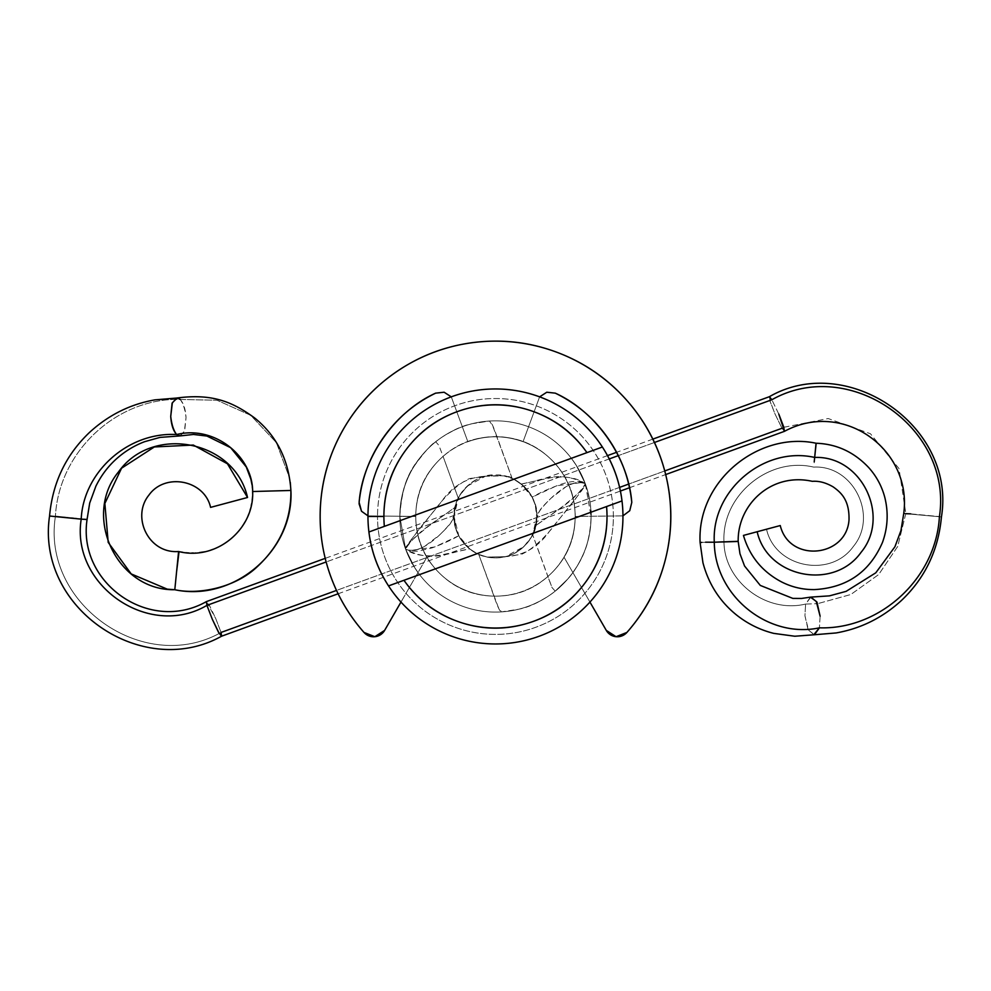 <?xml version="1.0" encoding="UTF-8"?>
<svg xmlns="http://www.w3.org/2000/svg" width="991" height="991" viewBox="0 0 991 991"><rect width="100%" height="100%" fill="white"/><g stroke="black" fill="none" stroke-linecap="round" stroke-linejoin="round"><path stroke-width="0.74" stroke-dasharray="4.96 3.72" d="M582.324 482.456L585.309 483.757C575.845 501.012 561.129 515.902 549.262 531.597C537.989 547.354 523.409 555.703 505.521 556.657L487.25 557.078L478.727 554.365L487.25 557.078L505.521 556.657C508.928 556.818 514.998 553.498 523.768 546.71C531.387 538.547 535.425 531.51 535.871 525.602C553.35 512.285 574.644 501.706 585.309 483.757L582.324 482.456L556.843 485.726L532.105 497.172L535.301 505.088L536.849 518.169C535.958 515.047 540.739 508.346 551.182 498.077L565.948 486.792C573.306 482.605 579.747 481.589 585.309 483.757C558.713 469.288 541.458 480.932 521.229 484.017L532.105 497.172C538.881 493.196 547.75 489.17 558.713 485.07C570.866 480.697 579.735 480.263 585.309 483.757C577.518 479.892 566.542 484.289 552.371 496.962C544.877 504.134 540.665 508.693 539.748 510.65L536.849 518.169C535.251 528.773 533.852 534.298 532.638 534.744L551.987 587.477L555.171 591.144L567.843 578.942C573.913 572.191 579.264 563.47 583.91 552.78C588.357 542.102 590.747 530.705 591.045 518.615C591.293 506.475 589.372 494.868 585.309 483.757C577.58 477.91 566.146 475.891 551.021 477.699L521.229 484.017L513.747 479.272L571.361 458.3L576.328 465.448L585.309 483.757L576.328 465.448L571.361 458.3L576.328 465.448L585.309 483.757C590.066 499.575 591.974 511.195 591.045 518.615C590.252 532.799 587.874 544.183 583.91 552.78C578.781 564.263 573.43 572.971 567.843 578.942L555.171 591.144A95.619 95.619 0 0 0 489.455 421.026L472.385 423.665C463.54 425.535 453.568 429.933 442.481 436.858C430.936 444.179 420.865 454.993 412.268 469.3C404.799 481.304 400.649 497.024 399.831 516.46A95.619 95.619 0 0 1 495.45 420.841A95.619 95.619 0 0 1 591.07 516.46L585.421 484.203C585.607 485.218 582.683 489.542 576.663 497.16L550.959 529.615C540.479 541.879 530.643 550.116 521.477 554.341L505.521 556.657L523.768 546.71L531.424 537.035L535.871 525.602L562.913 506.29C578.645 493.555 586.115 486.048 585.309 483.757L576.328 465.448L571.361 458.3L513.747 479.272L518.132 481.775L526.754 489.306C532.972 496.318 536.354 505.373 536.887 516.46L535.871 525.602L536.887 516.46L534.31 530.854L532.638 534.744L536.887 516.46C538.559 528.575 526.122 557.326 495.45 557.896C464.791 557.326 452.354 528.575 454.027 516.46L454.027 516.46C454.733 530.569 460.146 541.532 470.267 549.361L477.166 553.635L469.672 548.903C463.726 543.514 460.097 539.129 458.783 535.747L455.662 527.98L454.027 516.46L456.603 502.065L458.276 498.176L454.027 516.46C452.131 495.834 475.246 472.942 495.847 475.023C516.138 473.388 538.695 495.971 536.887 516.46C536.887 508.247 534.644 500.715 530.173 493.84C525.688 486.965 519.693 481.861 512.186 478.554L496.986 436.796C513.449 437.105 528.389 442.048 541.78 451.623C555.183 461.199 564.697 473.735 570.333 489.207C575.969 504.679 576.725 520.399 572.612 536.342C568.512 552.284 560.249 565.675 547.837 576.502L532.638 534.744A41.436 41.436 0 0 0 536.887 516.46C536.565 499.761 528.327 487.126 512.186 478.554C510.836 475.866 501.904 475.11 485.392 476.262L467.145 486.197L459.49 495.884L455.042 507.318L454.027 516.46L455.042 507.318L427.988 526.63C412.231 539.277 404.774 546.797 405.604 549.163L414.585 567.484L419.552 574.607L414.597 567.496L405.604 549.163L399.831 516.46L415.774 516.46A79.676 79.676 0 0 0 493.927 596.124C497.668 606.987 500.182 612.252 501.446 611.893A95.619 95.619 0 0 1 399.831 516.46A95.619 95.619 0 0 1 495.45 420.841A95.619 95.619 0 0 1 591.07 516.46A95.619 95.619 0 0 0 495.45 420.841A95.619 95.619 0 0 0 399.831 516.46A95.619 95.619 0 0 0 501.446 611.893L518.516 609.254C527.596 607.285 537.568 602.887 548.432 596.062C560.175 588.518 570.246 577.703 578.633 563.619C586.251 551.07 590.388 535.351 591.07 516.46A95.619 95.619 0 0 1 495.45 612.079A95.619 95.619 0 0 1 399.831 516.46L405.492 548.717C405.307 547.689 408.23 543.378 414.25 535.759L439.954 503.304C450.434 491.04 460.27 482.803 469.437 478.579L485.392 476.262L503.663 475.841L512.186 478.554L492.638 425.684L489.455 421.026L472.385 423.665C463.181 425.412 453.209 429.809 442.481 436.858C430.28 444.872 420.209 455.687 412.268 469.3C403.981 483.868 399.831 499.588 399.831 516.46C401.305 493.89 406.05 477.179 414.04 466.315C424.235 452.156 431.469 443.98 435.743 441.775A95.619 95.619 0 0 0 399.831 516.46C399.831 529.144 402.259 541.334 407.115 553.052C411.971 564.771 418.871 575.102 427.839 584.071C436.808 593.039 447.152 599.951 458.858 604.795C470.576 609.651 482.778 612.079 495.45 612.079C508.135 612.079 520.337 609.651 532.043 604.795C543.762 599.951 554.105 593.039 563.074 584.071C572.03 575.102 578.942 564.771 583.798 553.052C588.654 541.334 591.07 529.144 591.07 516.46C591.07 503.775 588.654 491.586 583.798 479.867C578.942 468.148 572.03 457.817 563.074 448.849C554.105 439.88 543.762 432.968 532.043 428.124C520.337 423.268 508.135 420.841 495.45 420.841C482.778 420.841 470.576 423.268 458.858 428.124C447.152 432.968 436.808 439.88 427.839 448.849C418.871 457.817 411.971 468.148 407.115 479.867C402.259 491.586 399.831 503.775 399.831 516.46C399.831 503.775 402.259 491.586 407.115 479.867C411.971 468.148 418.871 457.817 427.839 448.849C436.808 439.88 447.152 432.968 458.858 428.124C470.576 423.268 482.778 420.841 495.45 420.841C508.135 420.841 520.337 423.268 532.043 428.124C543.762 432.968 554.105 439.88 563.074 448.849C572.03 457.817 578.942 468.148 583.798 479.867C588.654 491.586 591.07 503.775 591.07 516.46C591.07 529.144 588.654 541.334 583.798 553.052C578.942 564.771 572.03 575.102 563.074 584.071C554.105 593.039 543.762 599.951 532.043 604.795C520.337 609.651 508.135 612.079 495.45 612.079C482.778 612.079 470.576 609.651 458.858 604.795C447.152 599.951 436.808 593.039 427.839 584.071C418.871 575.102 411.971 564.771 407.115 553.052C402.259 541.334 399.831 529.144 399.831 516.46A95.619 95.619 0 0 0 495.45 612.079A95.619 95.619 0 0 0 591.07 516.46A95.619 95.619 0 0 1 495.45 612.079A95.619 95.619 0 0 1 399.831 516.46C399.831 529.144 402.259 541.334 407.115 553.052C411.971 564.771 418.871 575.102 427.839 584.071C436.808 593.039 447.152 599.951 458.858 604.795C470.576 609.651 482.778 612.079 495.45 612.079C508.135 612.079 520.337 609.651 532.043 604.795C543.762 599.951 554.105 593.039 563.074 584.071C572.03 575.102 578.942 564.771 583.798 553.052C588.654 541.334 591.07 529.144 591.07 516.46C591.07 503.775 588.654 491.586 583.798 479.867C578.942 468.148 572.03 457.817 563.074 448.849C554.105 439.88 543.762 432.968 532.043 428.124C520.337 423.268 508.135 420.841 495.45 420.841C482.778 420.841 470.576 423.268 458.858 428.124C447.152 432.968 436.808 439.88 427.839 448.849C418.871 457.817 411.971 468.148 407.115 479.867C402.259 491.586 399.831 503.775 399.831 516.46L405.604 549.163L414.585 567.484L419.552 574.607L414.597 567.496L405.604 549.163C413.173 554.948 424.606 556.967 439.893 555.22L469.684 548.903L477.166 553.647L470.267 549.361C464.544 544.183 460.728 539.661 458.808 535.797L454.027 516.46C454.027 524.66 456.256 532.204 460.741 539.079C465.225 545.954 471.22 551.058 478.727 554.365A41.436 41.436 0 0 1 454.027 516.46C454.027 527.906 458.065 537.667 466.154 545.756C474.243 553.845 484.017 557.896 495.45 557.896C506.897 557.896 516.658 553.845 524.759 545.756C532.848 537.667 536.887 527.906 536.887 516.46C536.75 506.166 533.381 497.123 526.754 489.306L518.132 481.775L513.747 479.272L521.229 484.017C526.939 489.096 530.569 493.481 532.13 497.172L535.177 504.654L536.887 516.46C536.887 505.014 532.848 495.252 524.759 487.163C516.658 479.074 506.897 475.023 495.45 475.023C484.017 475.023 474.243 479.074 466.154 487.163C458.065 495.252 454.027 505.014 454.027 516.46A41.436 41.436 0 0 1 458.276 498.176L443.076 456.417L458.276 498.176C457.062 498.622 455.649 504.146 454.051 514.75C454.943 517.872 450.162 524.573 439.731 534.843L424.966 546.115C417.607 550.315 411.154 551.33 405.604 549.163C413.396 553.028 424.371 548.63 438.542 535.958C446.037 528.785 450.248 524.227 451.165 522.269L454.051 514.75L455.612 527.831L458.771 535.735C452.02 539.711 443.163 543.749 432.2 547.85L417.806 551.256L411.339 551.157L405.604 549.163C432.2 563.631 449.456 551.987 469.684 548.903L458.771 535.735L434.628 546.982L409.481 550.649L405.604 549.163L409.481 550.649M613.379 516.46A117.929 117.929 0 0 0 495.45 398.531A117.929 117.929 0 0 0 377.521 516.46C377.521 500.814 380.519 485.776 386.502 471.332C392.486 456.876 401.008 444.129 412.07 433.067C423.12 422.017 435.879 413.495 450.323 407.512C464.779 401.516 479.817 398.531 495.45 398.531C511.096 398.531 526.134 401.516 540.591 407.512C555.034 413.495 567.781 422.017 578.843 433.067C589.905 444.129 598.428 456.876 604.411 471.332C610.394 485.776 613.379 500.814 613.379 516.46C613.379 532.093 610.394 547.143 604.411 561.587C598.428 576.031 589.905 588.79 578.843 599.852C567.781 610.902 555.034 619.425 540.591 625.408C526.134 631.391 511.096 634.389 495.45 634.389C479.817 634.389 464.779 631.391 450.323 625.408C435.879 619.425 423.12 610.902 412.07 599.852C401.008 588.79 392.486 576.031 386.502 561.587C380.519 547.143 377.521 532.093 377.521 516.46A117.929 117.929 0 0 0 495.45 634.389A117.929 117.929 0 0 0 613.379 516.46M367.958 516.46A127.492 127.492 0 0 1 495.45 388.968A127.492 127.492 0 0 1 622.943 516.46A127.492 127.492 0 0 0 495.45 388.968A127.492 127.492 0 0 0 367.958 516.46A127.492 127.492 0 0 0 495.45 643.952A127.492 127.492 0 0 0 622.943 516.46A127.492 127.492 0 0 1 495.45 643.952A127.492 127.492 0 0 1 367.958 516.46M585.458 484.178L591.07 516.46C591.07 533.331 586.932 549.051 578.633 563.619C570.705 577.233 560.633 588.047 548.432 596.062C537.692 603.11 527.72 607.508 518.516 609.254L501.446 611.893L498.262 607.235L478.727 554.365L493.927 596.124C472.224 595.715 453.779 587.75 438.579 572.265C423.368 556.769 415.774 538.163 415.774 516.46A79.676 79.676 0 0 1 495.45 436.771A79.676 79.676 0 0 1 575.139 516.46A79.676 79.676 0 0 0 495.45 436.771A79.676 79.676 0 0 0 415.774 516.46C415.774 504.952 418.152 493.952 422.922 483.484C427.678 473.004 434.405 463.974 443.076 456.417L438.926 445.442L435.743 441.775C431.865 444.513 426.365 450.149 419.255 458.697C406.942 473.648 400.475 492.899 399.831 516.46L405.443 548.729M415.774 516.46C415.774 494.459 423.553 475.68 439.112 460.109C454.671 444.55 473.45 436.771 495.45 436.771C517.463 436.771 536.242 444.55 551.801 460.109C567.36 475.68 575.139 494.459 575.139 516.46C575.139 538.46 567.36 557.239 551.801 572.798C536.242 588.357 517.463 596.136 495.45 596.136C473.45 596.136 454.671 588.357 439.112 572.798C423.553 557.239 415.774 538.46 415.774 516.46A79.676 79.676 0 0 0 495.45 596.136A79.676 79.676 0 0 0 575.139 516.46A79.676 79.676 0 0 1 495.45 596.136A79.676 79.676 0 0 1 415.774 516.46C415.774 538.46 423.553 557.239 439.112 572.798C454.671 588.357 473.45 596.136 495.45 596.136C517.463 596.136 536.242 588.357 551.801 572.798C567.36 557.239 575.139 538.46 575.139 516.46C575.139 494.459 567.36 475.68 551.801 460.109C536.242 444.55 517.463 436.771 495.45 436.771C473.45 436.771 454.671 444.55 439.112 460.109C423.553 475.68 415.774 494.459 415.774 516.46L399.831 516.46A95.619 95.619 0 0 1 435.743 441.775L438.926 445.442L443.076 456.417A79.676 79.676 0 0 0 415.774 516.46C415.848 531.015 419.565 544.567 426.923 557.115L384.619 630.4L374.846 636.705L364.019 632.456A12.747 12.747 0 0 0 384.619 630.4L426.923 557.115C419.565 544.567 415.848 531.015 415.774 516.46L367.971 515.865L415.774 516.46C415.774 531.027 419.49 544.592 426.923 557.115L400.983 602.07L426.923 557.115A79.676 79.676 0 0 1 415.774 516.46L367.971 515.865L415.774 516.46M485.392 476.262C481.985 476.101 475.903 479.409 467.145 486.197C459.527 494.36 455.488 501.409 455.042 507.318C437.564 520.634 416.257 531.213 405.604 549.163C415.068 531.907 429.784 517.017 441.652 501.322C452.924 485.565 467.492 477.216 485.392 476.262M496.986 436.796C493.196 425.82 490.694 420.568 489.455 421.026A95.619 95.619 0 0 1 555.171 591.144L551.987 587.477L547.837 576.502A79.676 79.676 0 0 0 496.986 436.796M368.912 531.994L602.379 447.015L368.912 531.994M622.001 500.926L388.534 585.904L622.001 500.926M180.201 399.447C183.608 403.263 185.552 409.295 186.048 417.545C185.082 409.333 183.124 403.3 180.201 399.447C117.433 397.614 58.766 451.041 55.409 516.435C58.766 451.041 117.433 397.614 180.201 399.447L217.029 400.253L250.735 415.316L276.39 442.643L289.731 478.418L276.39 442.643L250.735 415.316L217.029 400.253L180.201 399.447L176.683 398.048M55.409 516.435L55.409 516.435C41.486 603.866 144.166 675.912 221.067 632.444C144.166 675.912 41.486 603.866 55.409 516.435L49.55 516.1M654.456 442.481L618.322 455.625L654.456 442.481M609.254 458.932L326.15 561.971L609.254 458.932M221.612 636.185L221.067 632.444L781.998 428.273L784.426 431.345M778.777 414.052L771.84 399.757L778.777 414.052M784.476 431.308L781.998 428.273L783.831 427.332L781.998 428.273L775.024 413.99L770.081 401.417L769.388 396.697M783.992 427.245L828.179 418.536L870.445 433.748L898.998 468.557L905.811 513.425L898.998 468.557L870.445 433.748L828.179 418.536L783.992 427.245M903.742 513.487L904.51 513.487M910.679 513.858L939.418 516.571L910.679 513.858M905.774 513.685L897.722 546.425L878.695 574.52L850.823 594.501L817.612 603.68L850.823 594.501L878.695 574.52L897.722 546.425L905.774 513.685L941.438 516.93L905.774 513.685M810.427 597.152L805.621 604.052L817.34 603.705L805.621 604.052L810.898 597.102M820.114 616.191L819.421 627.823L820.114 616.191M743.981 535.276L766.526 529.231C775.197 567.893 830.656 578.496 853.325 546.499C878.484 516.311 853.573 464.866 813.71 467.12C768.731 456.356 721.659 495.512 723.975 541.643L723.975 541.643C724.062 580.503 765.3 613.788 805.621 604.052C765.3 613.788 724.062 580.503 723.975 541.643L732.671 541.656L723.975 541.643C721.659 495.512 768.731 456.356 813.71 467.12C853.573 464.866 878.484 516.311 853.325 546.499C830.656 578.496 775.197 567.893 766.526 529.231L780.251 525.552M757.161 531.733L779.719 525.688M210.588 507.38L247.539 497.482L210.588 507.38M814.131 462.772L814.218 461.905M701.764 542.399L723.975 541.643L700.092 542.387M814.082 634.81L808.074 629.619L804.927 615.684L805.621 604.052L804.927 615.684L808.52 630.152L814.429 634.748M769.425 396.685L770.156 401.281L775.024 413.99L781.998 428.273M664.75 470.948L628.678 484.079M619.61 487.386L336.506 590.425M206.376 601.624L215.666 618.409L221.067 632.444L215.666 618.409L209.473 605.489L206.438 601.587M81.212 519.148C98.146 520.424 77.038 518.07 55.954 516.472L86.031 519.47M180.226 435.904L184.648 430.998L186.048 417.545L184.363 431.271L179.854 435.953M290.276 482.382L290.896 490.458L252.668 491.524L290.896 490.458M176.782 570.085L178.603 551.516M320.155 516.46C320.155 487.671 326.844 460.53 340.21 435.024C353.589 409.531 372.12 388.596 395.805 372.232C419.49 355.868 445.628 345.946 474.206 342.452C502.784 338.959 530.532 342.304 557.462 352.486C584.393 362.681 607.421 378.537 626.535 400.054C645.649 421.584 658.668 446.322 665.605 474.268C672.53 502.214 672.579 530.16 665.729 558.131C658.891 586.102 645.934 610.877 626.882 632.456L616.055 636.705L606.294 630.4A12.747 12.747 0 0 0 626.882 632.456A175.296 175.296 0 0 0 557.462 352.486A175.296 175.296 0 0 0 364.019 632.456C349.885 616.439 339.046 598.453 331.49 578.471M444.117 392.225L435.619 393.154C394.752 411.649 362.52 457.669 359.126 502.4A12.747 12.747 0 0 0 359.052 503.713M451.289 396.858L467.851 441.713C486.259 435.16 504.654 435.16 523.05 441.713C504.654 435.16 486.259 435.16 467.851 441.713L451.289 396.858M523.05 441.713L539.612 396.858L523.05 441.713C504.654 434.913 486.259 434.913 467.851 441.713A79.676 79.676 0 0 1 523.05 441.713L539.612 396.858L523.05 441.713M629.756 510.712L631.787 502.4C628.381 457.669 596.161 411.649 555.294 393.154L546.797 392.225M622.943 515.865L575.139 516.46C575.065 531.015 571.336 544.567 563.978 557.115C571.336 544.567 575.065 531.015 575.139 516.46L622.943 515.865M563.978 557.115L589.93 602.07L563.978 557.115C571.423 544.592 575.139 531.027 575.139 516.46A79.676 79.676 0 0 1 563.978 557.115L606.294 630.4L563.978 557.115M631.787 502.4C629.347 478.802 621.332 457.285 607.718 437.849C594.117 418.413 576.638 403.51 555.294 393.154M435.619 393.154C414.275 403.51 396.796 418.413 383.183 437.849C369.581 457.285 361.554 478.802 359.126 502.4M477.166 553.647L419.552 574.607M406.05 546.611L405.592 549.138M584.863 486.308L585.322 483.781M338.117 593.782L620.403 491.04M629.496 487.733L665.679 474.565M652.846 439.112L616.613 452.305M607.508 455.612L325.221 558.354M252.606 490.31L252.482 488.625M252.259 486.519L252.073 485.132M252.668 493.555L252.556 496.677M252.197 500.344L251.652 503.676M251.243 505.67L247.032 518.107L240.231 529.318L231.188 538.819L219.816 546.375L207.565 551.07L193.431 553.028M191.734 553.052L188.909 552.978M185.812 552.73L182.778 552.309M180.573 551.913L179.049 551.603"/><path stroke-width="1.49" d="M384.347 526.37A111.549 111.549 0 0 1 383.901 516.46L367.958 516.46A127.492 127.492 0 0 0 368.912 531.994L586.945 452.627C573.009 432.646 554.514 418.735 531.449 410.869C508.395 403.015 485.243 402.73 462.004 410.039C438.765 417.347 419.936 430.812 405.517 450.459C391.111 470.093 383.901 492.093 383.901 516.46A111.549 111.549 0 0 0 384.347 526.37L602.379 447.015C613.02 463.491 619.561 481.465 622.001 500.926A127.492 127.492 0 0 1 388.534 585.904C377.893 569.429 371.352 551.454 368.912 531.994A127.492 127.492 0 0 1 602.379 447.015A127.492 127.492 0 0 0 367.958 516.46L383.901 516.46A111.549 111.549 0 0 1 586.945 452.627L602.379 447.015C613.07 463.478 619.61 481.453 622.001 500.926L403.969 580.28C417.905 600.261 436.399 614.185 459.465 622.051C482.518 629.904 505.67 630.189 528.909 622.881C552.148 615.572 570.977 602.107 585.396 582.46C599.803 562.826 607.012 540.826 607.012 516.46A111.549 111.549 0 0 0 606.566 506.537A111.549 111.549 0 0 1 403.969 580.28L388.534 585.904A127.492 127.492 0 0 0 622.001 500.926L388.534 585.904C377.844 569.441 371.303 551.467 368.912 531.994L384.347 526.37M167.256 589.149L174.8 589.732C198.064 594.835 233.244 588.072 255.282 568.524C279.437 546.846 291.304 520.82 290.896 490.458L290.896 490.458C294.079 550.426 233.963 602.28 174.8 589.732L178.603 551.516C148.526 553.895 131.134 516.893 148.91 495.116C165.014 472.373 204.431 479.904 210.588 507.38L247.539 497.482C234.656 440.029 152.242 424.284 118.573 471.827C82.092 515.803 116.455 590.809 174.8 589.732C233.963 602.28 294.079 550.426 290.896 490.458L252.668 491.524C254.291 529.256 216.224 561.141 178.603 551.516L174.8 589.732L167.256 589.149L131.196 573.913L108.192 542.387L104.86 503.465L121.571 468.198L154.348 446.953L193.332 445.058L227.447 463.788L247.539 497.482L210.588 507.38C204.431 479.904 165.014 472.373 148.91 495.116C131.134 516.893 148.526 553.895 178.603 551.516C216.224 561.141 254.291 529.256 252.668 491.524L290.896 490.458L290.276 482.382M290.896 490.458C288.876 460.109 276.811 435.966 254.724 418.029C233.071 402.259 212.941 393.179 176.683 398.048L172.087 403.238L170.725 416.406C171.666 424.619 173.623 430.664 176.609 434.516C214.75 425.102 252.668 456.343 252.668 491.524C252.668 456.343 214.75 425.102 176.609 434.516C173.227 430.701 171.27 424.656 170.725 416.406L172.36 402.73L177.253 397.998L180.201 399.447M55.409 516.435L81.212 519.148C83.244 472.88 127.021 431.865 176.609 434.516C127.021 431.865 83.244 472.88 81.212 519.148L49.562 516.014C35.787 608.102 142.382 680.458 221.612 636.185L218.627 632.233L212.359 619.375L206.921 605.365C149.121 639.529 70.634 585.396 81.212 519.148C70.634 585.396 149.121 639.529 206.921 605.365L212.359 619.375L218.478 632.221L221.538 636.222L338.117 593.782M336.506 590.425L221.067 632.444L221.612 636.185M941.438 516.93C956.315 425.845 847.144 351.817 769.338 396.722L771.84 399.757L654.456 442.481L771.84 399.757C849.423 355.955 953.045 428.248 939.418 516.571C953.045 428.248 849.423 355.955 771.84 399.757L769.425 396.685L652.846 439.112M618.322 455.625L609.254 458.932L618.322 455.625M326.15 561.971L206.921 605.365L326.15 561.971M665.679 474.565L784.426 431.345L783.695 426.873L778.777 414.052L784.476 431.308M904.51 513.487L903.755 513.313C912.216 449.641 843.44 399.497 784.55 431.283M905.774 513.685L910.679 513.858L905.774 513.685M810.898 597.102L816.943 602.082L820.114 616.191L816.25 601.426L810.427 597.152L801.496 598.453L792.8 598.391L760.283 585.421L744.563 566.022L739.967 553.758L738.171 541.309L714.288 542.213C714.784 596.322 768.632 638.848 819.421 627.823C879.748 629.768 936.037 578.756 939.418 516.571C936.037 578.756 879.748 629.768 819.421 627.823C768.632 638.848 714.784 596.322 714.288 542.213L738.184 541.482C737.44 504.704 771.246 472.137 812.31 481.329C818.962 480.808 825.912 482.667 833.158 486.891C841.223 492.614 849.498 500.17 849.014 519.891C846.5 557.326 789.431 563.297 780.251 525.552L757.161 531.733C767.542 578.001 833.902 590.686 861.018 552.396C890.822 516.608 861.885 455.587 814.664 457.433C763.974 445.938 711.439 490.347 714.288 542.213C711.439 490.347 763.974 445.938 814.664 457.433L814.23 461.781L814.664 457.433C861.885 455.587 890.822 516.608 861.018 552.396C833.902 590.686 767.542 578.001 757.161 531.733L743.981 535.276M766.526 529.231L743.448 535.413C749.592 556.261 762.302 571.757 781.552 581.915C791.908 587.168 802.883 589.732 814.491 589.595C846.971 587.762 869.64 572.018 882.498 542.374C887.787 527.633 888.568 512.669 884.814 497.47C881.854 486.234 876.502 476.299 868.748 467.628C854.093 452.045 836.528 443.918 816.051 443.25L814.664 457.433L816.188 443.262C759.056 431.011 696.97 480.412 700.092 542.387M705.567 542.201L714.288 542.213L705.567 542.201M701.764 542.399L700.092 542.535L702.941 562.727C708.652 584.219 719.924 601.698 736.759 615.176C747.908 623.946 760.246 630.016 773.785 633.385L794.807 636.234L814.429 634.748L819.421 627.823L813.71 634.81L836.07 632.952C860.832 628.616 882.696 617.727 901.649 600.286C925.173 577.852 938.44 550.017 941.45 516.794M781.998 428.273L664.75 470.948M628.678 484.079L619.61 487.386M325.221 558.354L206.438 601.587L206.921 605.365L206.376 601.624M86.031 519.47L81.212 519.148L87.072 519.445L89.698 503.056L95.892 486.185C101.057 475.717 107.771 466.736 116.034 459.229C124.655 451.462 134.206 445.603 144.686 441.664L159.96 437.403L179.482 435.966L176.609 434.516L180.226 435.904L193.48 434.454L206.933 436.052L230.655 447.684L246.301 467.009L250.872 479.186L252.073 485.132M252.668 493.555L252.606 490.31M179.049 551.603L176.732 570.643M331.49 578.471C339.046 598.453 349.885 616.439 364.019 632.456L374.846 636.705L384.619 630.4L400.983 602.07L384.619 630.4A12.747 12.747 0 0 1 364.019 632.456A175.296 175.296 0 0 1 557.462 352.486A175.296 175.296 0 0 1 626.882 632.456A12.747 12.747 0 0 1 606.294 630.4L589.93 602.07L606.294 630.4L616.055 636.705L626.882 632.456C645.934 610.877 658.891 586.102 665.729 558.131C672.579 530.16 672.53 502.214 665.605 474.268C658.668 446.322 645.649 421.584 626.535 400.054C607.421 378.537 584.393 362.681 557.462 352.486C530.532 342.304 502.784 338.959 474.206 342.452C445.628 345.946 419.49 355.868 395.805 372.232C372.12 388.596 353.589 409.531 340.21 435.024C326.844 460.53 320.155 487.671 320.155 516.46C320.155 537.816 323.933 558.49 331.49 578.471C323.933 558.49 320.155 537.816 320.155 516.46M359.126 502.4C362.52 457.669 394.752 411.649 435.619 393.154C414.275 403.51 396.796 418.413 383.183 437.849C369.581 457.285 361.554 478.802 359.126 502.4L361.517 511.245L367.971 515.865L361.517 511.245L359.052 503.713M555.294 393.154C596.161 411.649 628.381 457.669 631.787 502.4C629.347 478.802 621.332 457.285 607.718 437.849C594.117 418.413 576.638 403.51 555.294 393.154L546.797 392.225L539.612 396.858L546.797 392.225M629.756 510.712L622.943 515.865L629.756 510.712L631.787 502.4M444.117 392.225L451.289 396.858L444.117 392.225L435.619 393.154M49.55 516.1C52.573 482.852 65.852 454.993 89.401 432.534C108.378 415.08 130.242 404.179 154.98 399.856L177.253 397.998M620.403 491.04L629.496 487.733M903.742 513.487L900.968 530.507L894.935 546.747L875.784 572.823L846.103 591.367L829.467 595.864L811.443 597.065M616.613 452.305L607.508 455.612M87.059 519.594C77.509 582.807 149.381 633.906 206.314 601.648M252.482 488.625L252.259 486.519M252.556 496.677L252.197 500.344M251.652 503.676L251.243 505.67M193.431 553.028L191.734 553.052M188.909 552.978L185.812 552.73M182.778 552.309L180.573 551.913"/></g></svg>
